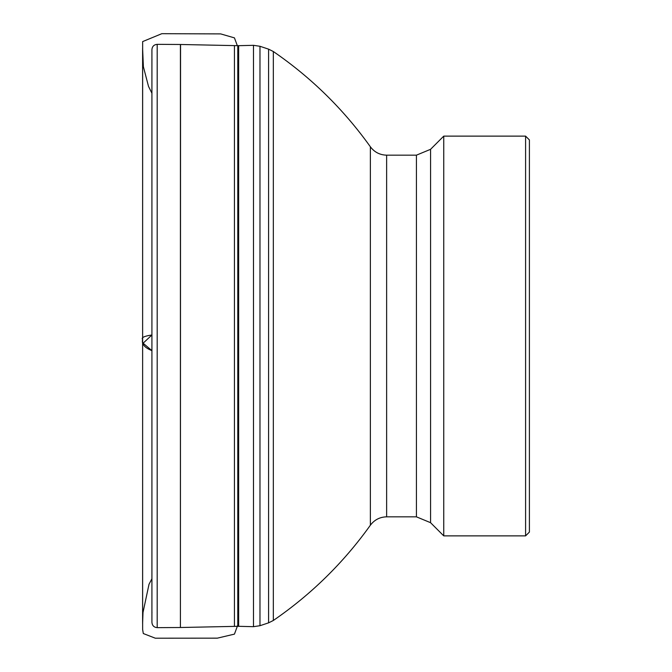 <?xml version="1.0" encoding="UTF-8"?>
<svg xmlns="http://www.w3.org/2000/svg" width="672" height="672" viewBox="0 0 672 672"><rect width="100%" height="100%" fill="white"/><g stroke="black" fill="none" stroke-linecap="round" stroke-linejoin="round"><path stroke-width="1.01" d="M151.922 622.415L151.922 49.585L151.922 622.415C152.233 625.607 153.989 627.354 157.189 627.648L157.189 44.344C153.989 44.646 152.233 46.385 151.922 49.585M525.596 535.87L525.596 136.13L443.747 136.13L443.747 535.87L525.596 535.87L529.402 532.064L529.402 139.936L525.596 136.13M151.922 334.992L143.111 343.207L151.922 350.641C144.539 347.676 141.439 343.955 142.607 339.478C141.112 337.596 144.22 336.101 151.922 334.992M268.59 49.157L273.328 51.517L273.328 620.483L268.59 622.843L268.59 49.157L259.98 46.284L259.98 625.708L253.487 626.682L253.487 45.318L238.652 45.679L238.652 626.312L253.487 626.682M238.652 626.312L237.787 626.312L237.787 45.679L180.55 44.486L180.415 627.505L180.415 44.486L157.189 44.344M430.567 522.69L416.43 516.835L416.43 155.165L430.567 149.31L430.567 522.69L443.747 535.87M386.635 516.835L386.635 155.165C379.865 154.988 374.438 152.2 370.364 146.773L370.364 525.218C374.438 519.8 379.865 517.003 386.635 516.835L416.43 516.835M234.444 626.388L234.444 45.612M268.59 622.843L259.98 625.708M237.787 626.312L180.55 627.505M180.415 627.505L157.189 627.648M259.98 46.284L253.487 45.318M237.787 45.679L238.652 45.679M151.973 59.707L151.922 58.783M151.973 612.284L151.922 613.208M430.567 149.31L443.747 136.13M416.43 155.165L386.635 155.165M273.328 51.517C311.254 77.582 343.602 109.343 370.364 146.773M273.328 620.483C311.254 594.409 343.602 562.657 370.364 525.218M151.922 93.232L148.529 86.444L143.38 66.704L142.607 48.418L142.64 629.572L143.304 633.536L155.316 638.207L217.342 638.156L234.444 634.124L237.787 625.036M151.922 578.785L149.016 584.262L143.002 612.511L142.607 623.624L142.649 41.588L161.826 33.684L220.676 33.902L234.444 37.876L237.325 45.671"/></g></svg>
